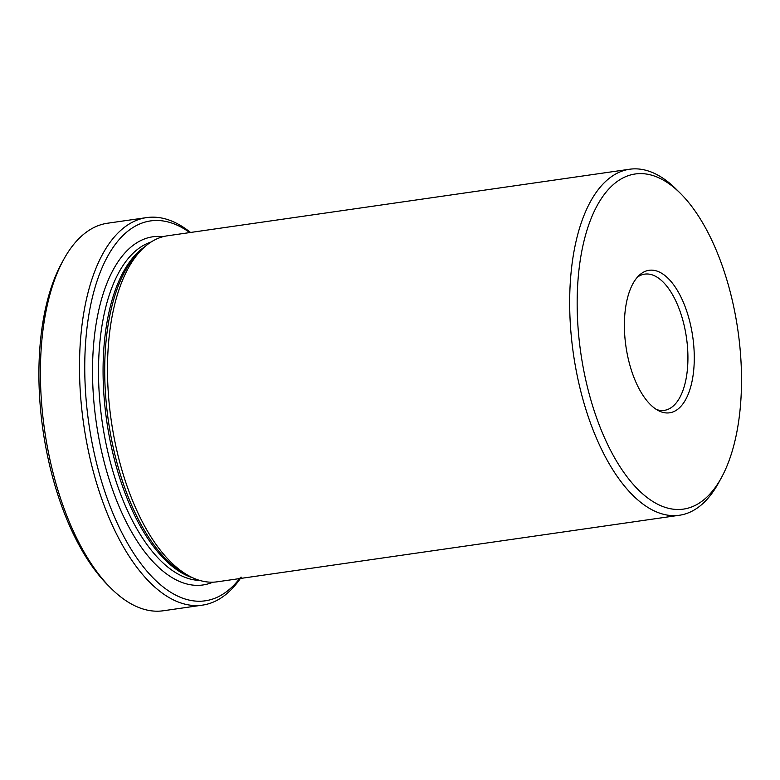 <?xml version="1.0" encoding="UTF-8"?>
<svg xmlns="http://www.w3.org/2000/svg" width="780" height="780" viewBox="0 0 780 780"><rect width="100%" height="100%" fill="white"/><g stroke="black" fill="none" stroke-linecap="round" stroke-linejoin="round"><path stroke-width="1.17" d="M637.387 277.183A68.816 32.263 -98.2 0 1 638.8 276.256A68.816 32.263 -98.2 0 1 644.709 274.131A68.816 32.263 -98.2 0 1 685.367 331.139A68.816 32.263 -98.2 0 1 670.244 408.232A68.816 32.263 -98.2 0 1 664.326 410.358A68.816 32.263 -98.2 0 1 656.448 409.49M679.438 515.249L217.259 581.802A174.788 81.949 -98.2 0 1 191.207 577.063A174.788 81.949 -98.2 0 1 117.478 453.268A174.788 81.949 -98.2 0 1 143.774 247.699A174.788 81.949 -98.2 0 1 167.437 235.794L629.606 169.24A174.788 81.949 81.8 0 0 579.657 386.714A174.788 81.949 81.8 0 0 679.438 515.249A174.788 81.949 81.8 0 0 718.682 482.674L721.481 477.555A169.289 79.365 -98.2 0 1 615.498 459.361A169.289 79.365 -98.2 0 1 584.035 240.893A169.289 79.365 -98.2 0 1 680.579 193.537A169.289 79.365 -98.2 0 1 731.845 298.486A169.289 79.365 -98.2 0 1 721.481 477.555M680.579 193.537L676.455 189.423A174.788 81.949 81.8 0 0 629.606 169.24M675.782 410.582A71.994 33.755 81.8 0 0 689.13 319.147A71.994 33.755 81.8 0 0 639.327 275.194A71.994 33.755 81.8 0 0 625.931 346.359A71.994 33.755 81.8 0 0 658.866 410.855A71.994 33.755 81.8 0 0 675.782 410.582M240.572 577.298A191.909 89.973 -98.2 0 1 89.056 425.051A191.909 89.973 -98.2 0 1 189.764 232.576M190.534 232.469A195.761 91.777 81.8 0 0 146.64 217.601A195.761 91.777 81.8 0 0 90.685 461.165A195.761 91.777 81.8 0 0 202.439 605.134A195.761 91.777 81.8 0 0 241.264 577.161M202.439 605.134L163.342 610.76A195.761 91.777 -98.2 0 1 110.867 588.159A195.761 91.777 -98.2 0 1 51.587 466.801A195.761 91.777 -98.2 0 1 63.57 259.721A195.761 91.777 -98.2 0 1 107.533 223.226L146.64 217.601M63.57 259.721L61.61 263.299A191.909 89.973 81.8 0 0 107.981 585.273L110.867 588.159M191.207 577.063L187.122 575.045A172.078 80.671 -98.2 0 1 114.533 453.17A172.078 80.671 -98.2 0 1 140.419 250.79L143.774 247.699M145.07 246.538A171.483 80.398 81.8 0 0 112.866 453.297A171.483 80.398 81.8 0 0 192.777 577.804M199.787 580.437A171.483 80.398 -98.2 0 1 108.303 453.95A171.483 80.398 -98.2 0 1 151.057 242.044M163.127 236.672A175.89 82.465 81.8 0 0 96.291 422.633A175.89 82.465 81.8 0 0 212.881 582.182"/></g></svg>
